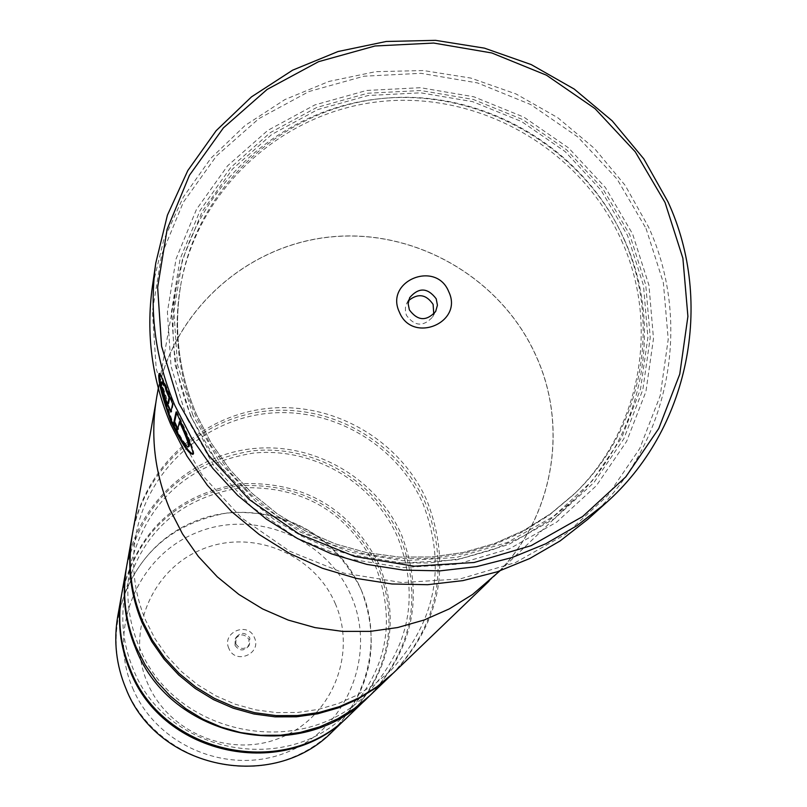 <?xml version="1.0" encoding="UTF-8"?>
<svg xmlns="http://www.w3.org/2000/svg" width="807" height="807" viewBox="0 0 807 807"><rect width="100%" height="100%" fill="white"/><g stroke="black" fill="none" stroke-linecap="round" stroke-linejoin="round"><path stroke-width="0.61" stroke-dasharray="4.04 3.03" d="M121.675 594.275C137.361 532.529 176.582 496.335 239.346 485.693C302.877 483.03 349.138 509.994 378.13 566.575C399.172 622.298 389.428 672.029 348.876 715.769M126.628 566.494C143.384 500.673 185.237 462.129 252.188 450.861C313.55 444.354 375.719 480.579 400.272 537.169C422.777 596.555 412.427 649.574 369.233 696.219M132.308 534.668C144.312 469.492 201.135 417.683 266.885 411.005C332.625 404.125 399.243 442.932 425.612 503.518C449.781 567.099 438.766 623.861 392.545 673.825M162.076 381.701C160.946 386.26 164.356 399.253 172.305 420.649L172.315 420.669C180.022 436.94 185.549 445.545 188.888 446.473M159.725 373.51L163.115 378.352L164.699 385.433L163.216 382.568M169.5 415.928L164.729 401.725M164.699 385.433L163.952 385.746M176.551 412.992L176.844 411.631L176.087 411.943M176.844 411.631C188.414 435.78 194.063 449.882 193.781 453.927L193.166 454.079M163.932 392.807L162.994 387.088L168.502 403.611M165.627 395.38L164.88 395.682M166.474 388.863L165.102 383.214L173.364 403.55L171.689 411.631L171.044 411.439M228.885 648.465C221.239 632.325 248.021 621.027 254.437 637.671C262.104 653.791 235.311 665.139 228.885 648.465M235.029 645.378L235.24 638.962C240.012 633.434 244.592 633.606 248.99 639.477L248.647 646.135C243.825 651.41 239.286 651.158 235.029 645.378M235.805 643.875L236.017 637.439C240.809 631.891 245.409 632.063 249.827 637.954L249.484 644.642C244.642 649.938 240.083 649.685 235.805 643.875M408.574 300.618L406.435 304.068L405.447 307.497L405.467 311.956L406.496 315.416C414.717 326.432 423.403 326.966 432.562 317.03L433.783 314.094M646.014 228.421L663.364 282.722L668.216 339.364L660.247 395.561L639.759 448.521L607.711 495.538L565.616 534.224L515.552 562.529L460.02 578.952L401.866 582.573L344.085 573.172L289.652 551.191L241.404 517.761L201.821 474.627L172.94 424.038L156.195 368.617L152.392 311.25L161.622 254.841L183.34 202.244L216.367 156.064L258.976 118.568L308.99 91.524L363.907 76.211L421.022 73.316L477.542 82.929L530.734 104.557L578.014 137.14L617.083 179.104L646.014 228.421M587.738 519.345C668.832 447.915 693.586 324.838 648.546 227.029L625.153 185.358L594.547 148.518L557.778 117.711L516.056 93.965L470.784 78.067L423.453 70.542L375.648 71.672L328.953 81.436L284.952 99.554L245.136 125.438L210.889 158.263L183.391 196.948L163.65 240.193L152.382 286.546M621.461 240.325C660.187 324.858 640.859 430.555 573.454 494.752L549.174 515.199L522.169 532.095L492.956 545.108L462.098 553.965L430.181 558.494L397.831 558.575L365.692 554.207L334.38 545.471L304.521 532.539L276.71 515.663L251.471 495.155L229.309 471.449L210.657 445L195.869 416.331C177.863 373.601 172.829 329.74 180.768 284.77C198.583 187.335 283.893 110.67 382.508 101.329C481.123 91.675 581.232 149.88 621.461 240.325M624.376 239.699C663.909 325.947 643.885 433.894 574.725 499.039L550.021 519.627L522.573 536.625L492.916 549.678L461.614 558.525L429.253 562.983L396.489 562.963L363.937 558.454L332.232 549.527L302.01 536.352L273.855 519.204L248.324 498.403L225.899 474.355L207.016 447.552L192.046 418.5C173.929 375.517 168.744 331.384 176.501 286.102C194.104 186.78 280.685 108.35 381.035 98.585C481.386 88.498 583.421 147.641 624.376 239.699M186.81 418.298L171.013 366.116L167.392 312.067L176.057 258.916L196.494 209.346L227.594 165.808L267.732 130.431L314.861 104.92L366.63 90.455L420.477 87.711L473.78 96.769L523.935 117.156L568.521 147.883L605.341 187.456L632.607 233.969L648.939 285.164L653.488 338.567L645.943 391.526L626.605 441.419L596.373 485.703L556.689 522.129L509.51 548.77L457.206 564.204L402.431 567.603L348.009 558.737L296.754 538.037L251.31 506.554L214.026 465.942L186.81 418.298M190.644 416.119L175.089 364.734L171.508 311.502L180.042 259.168L200.156 210.345L230.772 167.463L270.295 132.61L316.717 107.482L367.71 93.239L420.75 90.525L473.245 99.443L522.654 119.527L566.564 149.789L602.839 188.767L629.692 234.585L645.771 285.022L650.24 337.608L642.806 389.771L623.761 438.907L593.972 482.515L554.893 518.376L508.43 544.604L456.913 559.806L402.986 563.145L349.391 554.409L298.913 534.022L254.165 503.023L217.456 463.026L190.644 416.119M121.807 593.498C137.251 531.258 176.541 494.681 239.669 483.766C303.614 480.932 350.177 507.976 379.381 564.91C400.595 621.178 390.618 671.283 349.451 715.224M493.551 576.965C552.321 521.625 569.681 429.869 536.373 356.533C501.893 278.254 415.383 228.078 330.245 236.925C245.106 245.499 171.709 312.501 156.76 396.883M126.78 565.596C137.644 504.274 190.815 455.198 252.561 448.662C314.306 441.933 376.98 478.319 401.694 535.273C424.391 595.284 413.789 648.717 369.888 695.594M132.479 533.639C144.12 467.919 201.125 415.423 267.319 408.483C333.493 401.331 400.696 440.34 427.246 501.349C451.638 565.636 440.329 622.883 393.302 673.099M169.914 509.177L182.543 533.78L198.482 556.467L217.406 576.803L238.963 594.386L262.739 608.871L288.26 619.988L315.043 627.503L342.561 631.286L370.272 631.266L397.639 627.442L424.139 619.907L449.267 608.801L472.539 594.366L493.501 576.874C552.22 521.554 569.571 429.859 536.282 356.563C501.823 278.334 415.363 228.189 330.275 237.026C245.177 245.58 171.82 312.531 156.871 396.873C150.284 435.326 154.631 472.771 169.914 509.177M173.364 403.55L172.607 403.863M165.102 383.214L164.346 383.527M162.994 387.088L162.247 387.4M166.605 401.704L165.112 397.115M163.115 378.352L162.358 378.665M180.173 421.436L178.337 429.586L177.59 429.899M178.337 429.586L177.873 428.638M332.655 731.344C371.573 689.824 381.035 642.463 361.032 589.281C333.473 535.465 289.491 509.913 229.077 512.627C169.43 522.986 132.308 557.587 117.721 616.417M360.961 589.332C388.51 651.491 357.743 729.982 294.555 756.502C231.77 783.96 152.352 752.013 125.973 688.603C98.656 625.576 130.795 547.479 193.741 521.816C256.293 495.216 334.33 526.769 360.961 589.332M171.689 411.631L170.943 411.943M623.357 237.793C662.214 322.598 642.836 428.638 575.22 493.047L550.858 513.555L523.763 530.512L494.459 543.565L463.49 552.452L431.463 556.991L399.011 557.072L366.761 552.694L335.349 543.928L305.389 530.945L277.477 514.009L252.157 493.44L229.914 469.654L211.202 443.114L196.363 414.344C178.297 371.472 173.243 327.481 181.212 282.359C199.087 184.611 284.679 107.694 383.618 98.333C482.556 88.659 582.987 147.056 623.357 237.793M192.853 415.212L177.449 364.33L173.898 311.633L182.342 259.814L202.254 211.474L232.557 169.006L271.697 134.507L317.655 109.611L368.143 95.508L420.659 92.815L472.65 101.652L521.574 121.534L565.051 151.504L600.973 190.099L627.553 235.473L643.482 285.406L647.89 337.487L640.526 389.135L621.662 437.777L592.177 480.952L553.471 516.45L507.462 542.415L456.469 557.455L403.066 560.764L350.016 552.109L300.043 531.924L255.748 501.238L219.393 461.644L192.853 415.212M132.671 688.129C157.204 747.07 230.994 776.758 289.36 751.246C348.099 726.613 376.758 653.65 351.146 595.818C326.401 537.623 253.802 508.279 195.637 533.034C137.109 556.931 107.27 629.561 132.671 688.129M335.238 603.525C357.239 653.277 332.534 715.98 282.057 737.104C231.902 758.984 168.542 733.492 147.449 682.883C125.599 632.577 151.181 570.125 201.508 549.537C251.512 528.212 313.984 553.461 335.238 603.525M347.403 712.783C386.926 670.032 396.408 621.451 375.84 567.049C347.494 511.729 302.262 485.34 240.143 487.872C178.781 498.201 140.388 533.528 124.974 593.841C120.344 619.705 123.118 644.843 133.296 669.255C165.506 752.8 286.051 777.07 347.403 712.783M367.669 693.031C409.795 647.436 419.872 595.637 397.871 537.623C373.853 482.293 313.055 446.826 253.035 453.13C187.567 464.075 146.602 501.712 130.149 566.02C125.216 593.609 128.182 620.422 139.056 646.478C173.475 735.661 302.242 761.606 367.669 693.031M390.87 670.405C435.982 621.572 446.725 566.09 423.09 503.951C397.286 444.697 332.111 406.688 267.793 413.366C203.465 419.852 147.863 470.461 136.08 534.163C130.795 563.71 133.982 592.449 145.653 620.381L155.206 639.063L167.271 656.273L181.615 671.676L197.957 684.972L215.983 695.906L235.331 704.259L255.637 709.857L276.498 712.621L297.511 712.47L318.261 709.424L338.345 703.553L357.38 694.968L375.003 683.842L390.87 670.405M193.781 453.927L193.034 454.24M171.619 411.792L170.872 412.095M236.017 637.439L235.24 638.962M406.809 303.261L409.694 297.632M180.768 284.77L181.212 282.359C173.253 327.46 178.297 371.442 196.373 414.304L211.202 443.073L229.924 469.613L252.167 493.4L277.487 513.968L305.409 530.915L335.379 543.898L366.792 552.664L399.041 557.042L431.503 556.961L463.521 552.432L494.479 543.545L523.783 530.492L550.868 513.545L573.454 494.752M499.856 570.922L574.725 499.039M488.992 581.211L493.501 576.874M155.771 403.036L156.871 396.873M158.293 388.288L176.501 286.102M432.562 317.03L435.649 311.512M249.484 644.642L248.647 646.135"/><path stroke-width="1.21" d="M348.876 715.769L348.301 716.313C285.315 781.257 163.004 756.159 130.209 671.162C119.95 646.548 117.055 621.178 121.534 595.062L121.675 594.275M369.233 696.219L368.577 696.844C301.425 766.115 170.781 739.283 135.747 648.566C124.792 622.298 121.696 595.243 126.467 567.382L126.628 566.494M392.545 673.825L375.548 688.119L357.521 699.326L338.093 707.951L317.605 713.812L296.472 716.808L275.086 716.858L253.872 713.973L233.223 708.203L213.562 699.649L195.244 688.482L178.65 674.914L164.073 659.218L151.817 641.696L142.093 622.681C130.331 594.527 127.012 565.525 132.116 535.687L132.308 534.668M193.166 454.079C188.495 452.434 181.444 441.772 172.012 422.091L169.5 415.928M163.216 382.568L161.571 381.903M164.729 401.725C160.694 386.311 159.029 376.909 159.725 373.51M171.568 420.961C163.609 399.556 160.2 386.573 161.329 382.004L163.952 385.746L162.358 378.665L159.14 373.429C157.557 379.24 161.602 395.561 171.266 422.374L171.276 422.394C181.857 444.011 189.11 454.634 193.034 454.24C193.317 450.215 187.668 436.123 176.087 411.943L173.909 422.061L177.59 429.899L179.416 421.748C186.135 436.284 189.151 444.586 188.445 446.654C185.519 446.907 179.9 438.342 171.568 420.972L171.568 420.961M166.151 400.534L162.247 387.4L165.859 402.007L170.872 412.095L172.607 403.863L164.346 383.527L166.06 390.558L169.026 397.589L167.755 403.914L166.151 400.534M171.044 411.439L166.958 402.673M178.801 403.167L208.519 455.178L249.232 499.523L298.862 533.901L354.848 556.517L414.273 566.201L474.062 562.499L531.147 545.643L582.593 516.561L625.839 476.836L658.754 428.527L679.766 374.135L687.907 316.415L682.883 258.23L665.018 202.456L635.24 151.787L595.072 108.683L546.47 75.202L491.796 52.959L433.702 43.053L375.003 45.989L318.573 61.675L267.167 89.406L223.388 127.899L189.443 175.301L167.12 229.319L157.637 287.262L161.571 346.223L178.801 403.167M667.984 201.851C714.528 302.756 689.107 429.728 605.432 503.437L576.995 525.65L545.653 543.817L511.971 557.576L476.574 566.645L440.138 570.852L403.329 570.105L366.852 564.396L331.395 553.834L297.632 538.602L266.209 519.002L237.712 495.397L212.695 468.252L191.612 438.07L174.847 405.437C155.368 359.307 149.013 311.825 155.791 263.001L167.412 215.176L187.799 170.57L216.175 130.673L251.532 96.84L292.628 70.169L338.042 51.527L386.24 41.48L435.578 40.35L484.422 48.138L531.157 64.56L574.221 89.073L612.2 120.858L643.804 158.868L667.984 201.851M448.753 291.731C436.103 259.743 384.374 281.007 399.384 312.107C412.074 344.226 463.854 322.76 448.753 291.731M436.204 298.792C427.649 287.544 418.813 287.151 409.694 297.632L408.15 303.694L409.371 309.878C417.663 320.974 426.419 321.519 435.649 311.512L437.424 305.238L436.204 298.792M433.783 314.094L433.117 304.41C426.177 294.273 417.996 293.012 408.574 300.618M155.791 263.001L152.382 286.546C145.815 333.866 151.958 379.875 170.812 424.553L187.032 456.167L207.449 485.39L231.67 511.678L259.239 534.527L289.663 553.501L322.336 568.239L356.664 578.468L391.98 583.986L427.619 584.702L462.915 580.616L497.193 571.82L529.816 558.484L560.189 540.882L587.738 519.345L605.432 503.437M368.577 696.844L349.451 715.224C286.223 780.399 163.438 755.211 130.522 669.881C120.223 645.176 117.318 619.715 121.807 593.498L126.467 567.382M158.293 388.288L156.76 396.883C150.183 435.356 154.53 472.801 169.823 509.217L182.463 533.831L198.401 556.527L217.335 576.874L238.902 594.466L262.678 608.962L288.22 620.079L315.012 627.604L342.531 631.387L370.252 631.367L397.639 627.543L424.149 620.008L449.287 608.902L472.569 594.466L499.856 570.922M391.798 674.541L369.888 695.594L354.646 708.314L337.77 718.815L319.562 726.905L300.386 732.403L280.594 735.217L260.57 735.278L240.708 732.585L221.39 727.178L202.981 719.178L185.842 708.728L170.307 696.027L156.669 681.33L145.199 664.918L136.111 647.113C125.105 620.734 121.998 593.569 126.78 565.596L132.116 535.687M488.992 581.211L393.302 673.099L376.97 686.737L358.883 697.984L339.364 706.65L318.785 712.541L297.561 715.547L276.085 715.597L254.77 712.702L234.04 706.902L214.289 698.307L195.889 687.09L179.215 673.472L164.588 657.705L152.271 640.102L142.506 621.007C130.694 592.731 127.355 563.609 132.479 533.639L155.771 403.036M165.112 397.115L163.932 392.807M167.755 403.924L168.522 403.561L169.773 397.286L169.026 397.589M169.773 397.286L166.817 390.245L166.06 390.558M166.817 390.245L166.474 388.863M177.873 428.638L174.655 421.748L173.909 422.061M174.655 421.748L176.551 412.992M188.888 446.473L189.191 446.352C189.897 444.284 186.891 435.982 180.173 421.436L179.416 421.748M332.655 731.344C272.897 792.938 157.002 769.182 125.942 688.593C116.218 665.261 113.484 641.202 117.721 616.417C113.484 641.192 116.218 665.25 125.942 688.583C157.002 769.172 272.897 792.938 332.655 731.344L348.301 716.313M168.522 403.561L167.775 403.863M117.721 616.417L121.534 595.062M189.191 446.352L188.445 446.654"/></g></svg>
